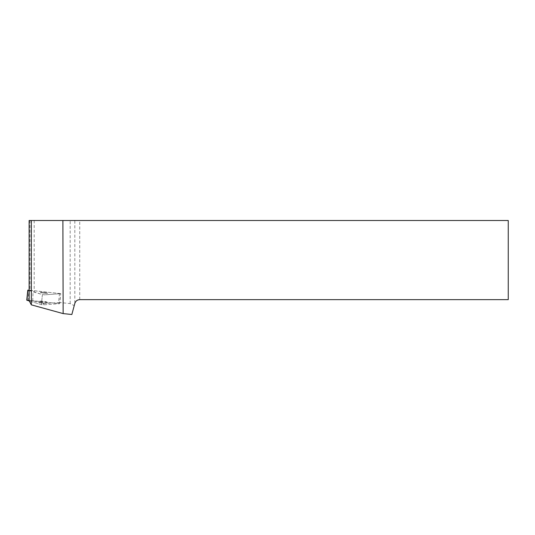 <?xml version="1.0" encoding="UTF-8"?>
<svg xmlns="http://www.w3.org/2000/svg" width="535" height="535" viewBox="0 0 535 535"><rect width="100%" height="100%" fill="white"/><g stroke="black" fill="none" stroke-linecap="round" stroke-linejoin="round"><path stroke-width="0.4" stroke-dasharray="2.67 2.01" d="M40.961 292.311A3.598 0.381 -174.1 0 1 45.007 292.558A3.598 0.381 -174.1 0 1 47.588 293.193A3.598 0.381 -174.1 0 1 43.97 293.2A3.598 0.381 -174.1 0 1 40.433 292.451A3.598 0.381 -174.1 0 1 40.961 292.311A3.598 0.381 5.9 0 0 40.433 292.451A3.598 0.381 5.9 0 0 43.014 293.086A3.598 0.381 5.9 0 0 47.06 293.334A3.598 0.381 5.9 0 0 47.588 293.193A3.598 0.381 5.9 0 0 45.007 292.558A3.598 0.381 5.9 0 0 40.961 292.311M29.131 290.619L42.405 294.604L44.579 294.832L60.736 293.641L29.131 290.184M41.376 304.596L29.311 300.971L41.376 304.596L43.549 304.823L59.519 303.679L43.549 304.823L41.376 304.596L42.405 294.604L44.579 294.832L60.736 293.641L59.519 303.679L28.041 300.168L29.071 290.177M39.931 302.302A3.598 0.381 -174.1 0 1 43.97 302.549A3.598 0.381 -174.1 0 1 46.558 303.185A3.598 0.381 -174.1 0 1 42.94 303.191A3.598 0.381 -174.1 0 1 39.403 302.442A3.598 0.381 -174.1 0 1 39.931 302.302M26.75 300.168L28.041 300.168M79.735 220.5L508.25 220.5L508.25 299.64L79.735 299.64L79.735 220.5L74.82 220.5L74.82 303.412L74.225 305.632L70.165 303.599L59.693 302.496M29.131 220.5L74.82 220.5M59.639 302.502L43.669 303.639L32.749 300.79L29.131 300.63M71.844 314.5L74.225 305.632M31.124 220.5L31.124 290.485L29.927 290.572L42.405 294.604L41.496 303.412M29.927 220.5L29.927 290.572M34.18 220.5L34.18 291.849M70.165 303.599L70.165 220.5M74.82 303.412C75.609 301.051 77.247 299.794 79.735 299.64M60.682 293.595L31.124 290.485M32.749 300.79L33.056 291.796M46.144 302.148A3.598 0.381 5.9 0 0 46.679 302.001A3.598 0.381 5.9 0 0 43.141 301.258A3.598 0.381 5.9 0 0 39.523 301.265A3.598 0.381 5.9 0 0 42.104 301.9A3.598 0.381 5.9 0 0 46.144 302.148M26.917 300.122L59.519 303.679M59.519 293.381L58.489 303.372M43.669 303.639L43.549 304.823M60.375 297.159L59.706 303.633M39.523 301.265L39.403 302.442M46.679 302.001L46.558 303.185"/><path stroke-width="0.8" d="M29.131 290.184L27.78 290.177L29.131 290.619M26.917 300.122L29.311 300.971L26.75 300.168L27.78 290.177M62.889 220.5L29.131 220.5L29.131 300.63L31.331 304.85L63.143 313.597L62.889 220.5L508.25 220.5L508.25 299.64L79.735 299.64C77.247 299.794 75.609 301.051 74.82 303.412L71.844 314.5L63.143 313.597M31.331 304.85L31.331 220.5M27.934 290.258L26.904 300.249"/></g></svg>
